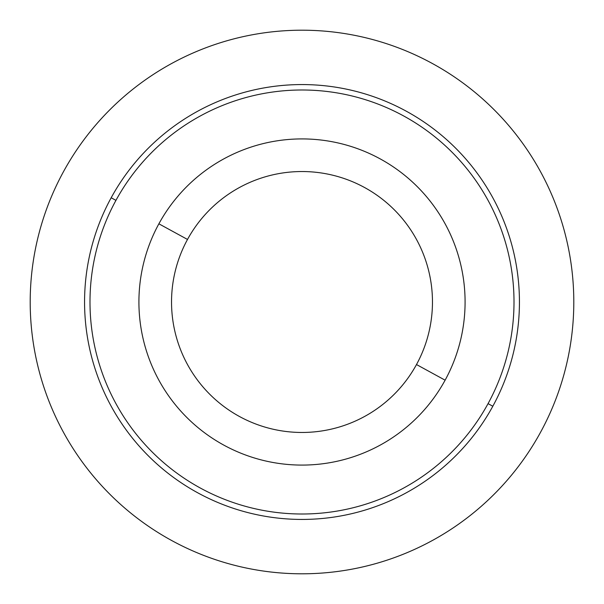 <?xml version="1.0" encoding="UTF-8"?>
<svg xmlns="http://www.w3.org/2000/svg" width="604" height="604" viewBox="0 0 604 604"><rect width="100%" height="100%" fill="white"/><g stroke="black" fill="none" stroke-linecap="round" stroke-linejoin="round"><path stroke-width="0.91" d="M158.882 223.812A163.08 163.08 0 0 0 223.812 445.118A163.08 163.08 0 0 0 445.118 380.188A163.08 163.08 0 0 0 380.188 158.882A163.08 163.08 0 0 0 158.882 223.812L187.504 239.456A130.464 130.464 0 0 0 239.456 416.496A130.464 130.464 0 0 0 416.496 364.544L445.118 380.188A163.08 163.08 0 0 1 223.812 445.118A163.08 163.08 0 0 1 158.882 223.812A163.08 163.08 0 0 1 380.188 158.882A163.08 163.08 0 0 1 445.118 380.188L416.496 364.544A130.464 130.464 0 0 0 364.544 187.504A130.464 130.464 0 0 0 187.504 239.456L158.882 223.812M416.496 364.544A130.464 130.464 0 0 1 239.456 416.496A130.464 130.464 0 0 1 187.504 239.456A130.464 130.464 0 0 1 364.544 187.504A130.464 130.464 0 0 1 416.496 364.544M115.945 200.362A212.004 212.004 0 0 1 403.638 115.945A212.004 212.004 0 0 1 488.055 403.638A212.004 212.004 0 0 1 200.362 488.055A212.004 212.004 0 0 1 115.945 200.362L111.181 197.757A217.44 217.44 0 0 0 197.757 492.819A217.44 217.44 0 0 0 492.819 406.243A217.44 217.44 0 0 0 406.243 111.181A217.44 217.44 0 0 0 111.181 197.757A217.44 217.44 0 0 1 406.243 111.181A217.44 217.44 0 0 1 492.819 406.243L488.055 403.638A212.004 212.004 0 0 0 403.638 115.945A212.004 212.004 0 0 0 115.945 200.362A212.004 212.004 0 0 0 200.362 488.055A212.004 212.004 0 0 0 488.055 403.638L492.819 406.243A217.44 217.44 0 0 1 197.757 492.819A217.44 217.44 0 0 1 111.181 197.757L115.945 200.362M573.8 302A271.8 271.8 0 0 0 302 30.2A271.8 271.8 0 0 0 30.2 302A271.8 271.8 0 0 0 302 573.8A271.8 271.8 0 0 0 573.8 302"/></g></svg>
